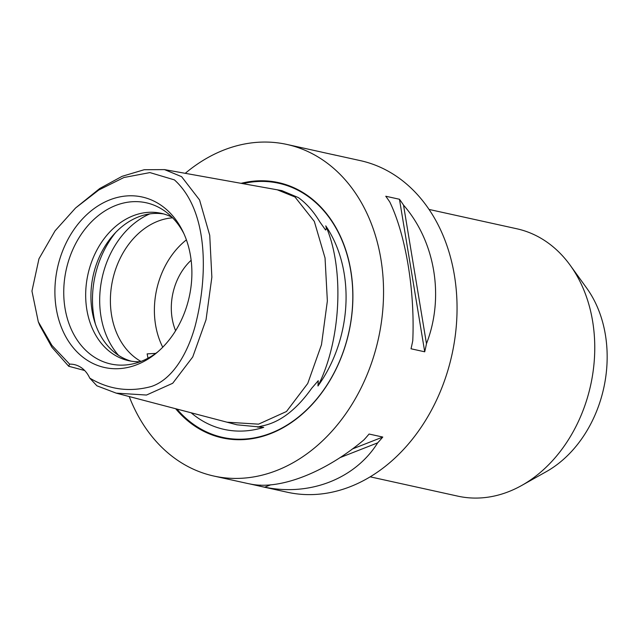 <?xml version="1.0" encoding="UTF-8"?>
<svg xmlns="http://www.w3.org/2000/svg" width="639" height="639" viewBox="0 0 639 639"><rect width="100%" height="100%" fill="white"/><g stroke="black" fill="none" stroke-linecap="round" stroke-linejoin="round"><path stroke-width="0.96" d="M263.723 427.363L236.949 424.807L227.029 422.203L258.555 424.152L286.488 411.5L307.734 383.48L321.481 344.733L327.36 300.985L325.043 257.972L314.308 221.398L294.97 196.972L277.294 189.815L281.839 190.622L298.357 197.587C306.528 203.498 313.685 211.605 319.835 221.909L325.578 230.008C326.425 229.273 326.481 227.891 325.754 225.863A122.001 94.276 102.4 0 1 330.163 365.604A122.001 94.276 102.4 0 1 317.958 385.996L318.246 380.708L311.736 388.224C296.44 409.791 279.978 422.347 262.341 425.894L257.461 427.068L263.723 427.363A122.001 94.276 102.4 0 1 191.133 412.786M75.594 207.971L99.748 188.497L122.121 176.316L144.206 169.718L164.519 169.607L181.588 176.66L199.568 199.959L209.736 235.336L211.86 277.206L206.046 319.716L192.738 356.961L172.706 383.272L146.483 395.046L116.21 393.137L96.896 385.812L89.724 378.088C108.894 389.59 129.429 392.394 151.331 386.507C173.313 379.159 187.938 352.105 195.055 326.401C208.242 276.056 208.554 210.63 174.399 179.878L149.925 172.586L123.878 177.522L98.829 189.983L75.586 207.971L55.066 230.831L38.963 258.787L31.95 291.072L38.284 321.752L51.903 345.364L69.619 364.142A32.341 24.993 102.4 0 1 74.3 364.589A32.341 24.993 102.4 0 1 89.724 378.088M84.66 370.508L68.7 366.259L51.919 347.257L39.802 325.467M370.157 476.822L457.883 496.16A136.898 105.786 -77.6 0 0 521.736 485.448L546.289 471.662A114.125 88.19 -77.6 0 0 592.281 420.925A114.125 88.19 -77.6 0 0 586.722 288.157L570.244 265.329A136.898 105.786 -77.6 0 0 516.807 228.77L429.081 209.44M521.736 485.448A136.898 105.786 -77.6 0 0 576.905 424.584A136.898 105.786 -77.6 0 0 570.244 265.329M403.521 205.095C435.311 241.662 444.512 297.255 426.469 343.678A169.774 131.195 102.4 0 1 424.719 351.801L411.021 348.782A169.774 131.195 -77.6 0 0 412.77 340.659C414.991 290.753 405.789 235.16 389.83 202.076A169.774 131.195 -77.6 0 0 385.764 196.237L399.463 199.256A169.774 131.195 102.4 0 1 403.521 205.095L426.469 343.678M331.497 154.303A169.774 131.195 102.4 0 1 333.822 154.782A169.774 131.195 102.4 0 1 336.122 155.317L322.423 152.298A169.774 131.195 -77.6 0 0 320.123 151.762L286.879 144.438A169.774 131.195 102.4 0 1 361.418 387.282A169.774 131.195 102.4 0 1 213.809 476.039A169.774 131.195 102.4 0 1 129.238 396.555M185.254 173.321A169.774 131.195 102.4 0 1 286.879 144.438M333.822 154.782L360.38 160.637A169.774 131.195 102.4 0 1 434.919 403.481A169.774 131.195 102.4 0 1 287.31 492.238L260.752 486.383A169.774 131.195 102.4 0 1 258.444 485.848L249.37 483.843M175.669 408.728A130.699 100.994 -77.6 0 0 335.85 369.55A130.699 100.994 -77.6 0 0 338.414 232.173A130.699 100.994 -77.6 0 0 241.103 183.329M175.613 330.714A53.9 41.647 102.4 0 1 178.329 277.685A53.9 41.647 102.4 0 1 191.141 260.249M155.748 353.375L147.138 353.886L148.016 358.199M162.745 347.209A75.458 58.309 102.4 0 1 164.231 267.901A75.458 58.309 102.4 0 1 186.396 239.873M140.971 361.426A75.458 58.309 102.4 0 1 120.228 258.204A75.458 58.309 102.4 0 1 172.618 217.819M131.275 361.187A75.458 58.309 102.4 0 1 100.754 253.915A75.458 58.309 102.4 0 1 163.712 213.961M140.213 361.714A75.458 58.309 102.4 0 1 128.631 360.684A75.458 58.309 102.4 0 1 95.507 252.756A75.458 58.309 102.4 0 1 161.108 213.306A75.458 58.309 102.4 0 1 172.051 217.244M158.001 351.69A82.535 63.772 102.4 0 1 132.025 364.054A82.535 63.772 102.4 0 1 72.303 331.513A82.535 63.772 102.4 0 1 74.507 245.935A82.535 63.772 102.4 0 1 165.605 211.677A82.535 63.772 102.4 0 1 183.976 233.81M180.502 321.88A87.295 67.454 102.4 0 1 156.331 353.103A87.295 67.454 102.4 0 1 72.974 347.392A87.295 67.454 102.4 0 1 66.28 242.652A87.295 67.454 102.4 0 1 183.058 231.829A87.295 67.454 102.4 0 1 180.502 321.88M68.7 366.259L69.619 364.142M325.754 225.863C344.629 268.404 341.098 340.93 317.958 385.996M213.809 476.039L247.053 483.364A169.774 131.195 -77.6 0 0 251.023 484.154C280.385 490.001 325.698 472.221 363.974 439.832A169.774 131.195 -77.6 0 0 369.078 434.033L382.777 437.052A169.774 131.195 102.4 0 1 377.673 442.851C355.22 478.731 309.907 496.511 264.722 487.174A169.774 131.195 102.4 0 1 260.752 486.383M424.719 351.801L399.463 199.256M258.444 485.848L260.392 485.081M352.241 449.033L382.777 437.052M264.722 487.174L270.888 484.753M339.804 457.716L377.673 442.851M242.852 183.641A130.124 100.555 102.4 0 1 338.734 233.283A130.124 100.555 102.4 0 1 335.834 369.366A130.124 100.555 102.4 0 1 176.939 409.064M118.582 355.38A83.078 64.196 102.4 0 1 110.515 253.707A83.078 64.196 102.4 0 1 149.758 213.897M95.499 324.364A86.233 66.64 102.4 0 1 103.726 251.231A86.233 66.64 102.4 0 1 115.779 232.34M277.31 189.815L164.519 169.607M227.053 422.203L116.21 393.137M39.802 325.475L38.284 321.752"/></g></svg>
